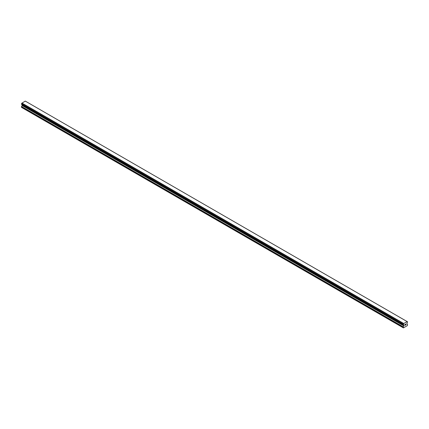 <?xml version="1.0" encoding="UTF-8"?>
<svg xmlns="http://www.w3.org/2000/svg" width="429" height="429" viewBox="0 0 429 429"><rect width="100%" height="100%" fill="white"/><g stroke="black" fill="none" stroke-linecap="round" stroke-linejoin="round"><path stroke-width="0.64" d="M404.901 324.555L404.901 324.887L405.271 324.34L404.901 324.555M404.901 324.941L404.901 325.273L404.901 324.941M404.901 325.273L405.271 325.059L404.901 325.273M404.853 325.359L405.271 325.118L404.853 325.359L404.853 324.528L405.271 324.281M405.561 324.329L405.941 323.975M405.845 324.437L405.62 324.86L405.839 324.437M405.62 324.86L406.011 324.635L405.62 324.86M405.518 324.973L406.011 324.689L405.518 324.973L405.931 324.067M403.303 324.667A0.59 0.343 -60 0 1 403.657 324.871L403.303 324.195A0.59 0.343 -60 0 0 403.657 323.589L407.132 321.578A0.59 0.343 -60 0 0 407.48 321.782L407.486 322.254A0.59 0.343 -60 0 0 407.132 322.865L406.901 324.018L407.55 324.533L407.362 325.616L403.426 327.89L403.239 327.027L403.839 325.906L22.051 105.486L21.45 107.357L403.426 327.89M403.839 325.906L403.657 324.871M22.067 104.601L22.051 105.486M403.678 324.925L21.89 104.499L403.668 324.919M403.26 324.667L21.471 104.247L403.26 324.667L21.471 104.247L21.52 103.77A0.59 0.343 -60 0 0 21.868 103.164L25.29 101.11L407.073 321.536M407.11 321.552L25.311 101.126M25.735 101.362L407.523 321.782L25.713 101.357M403.71 323.477L21.927 103.051M403.689 323.52L21.9 103.099M403.657 323.589L21.868 103.164M403.239 327.777L21.45 107.357M407.48 321.782L407.132 321.578M403.303 324.195L21.52 103.77M403.265 324.244L21.477 103.818L403.26 324.249M403.239 324.324L21.45 103.898M403.239 324.619L21.45 104.193M403.882 325.112L22.099 104.692M403.882 325.761L22.099 105.336M403.281 326.877L21.493 106.451M403.239 327.027L21.45 106.601"/></g></svg>
